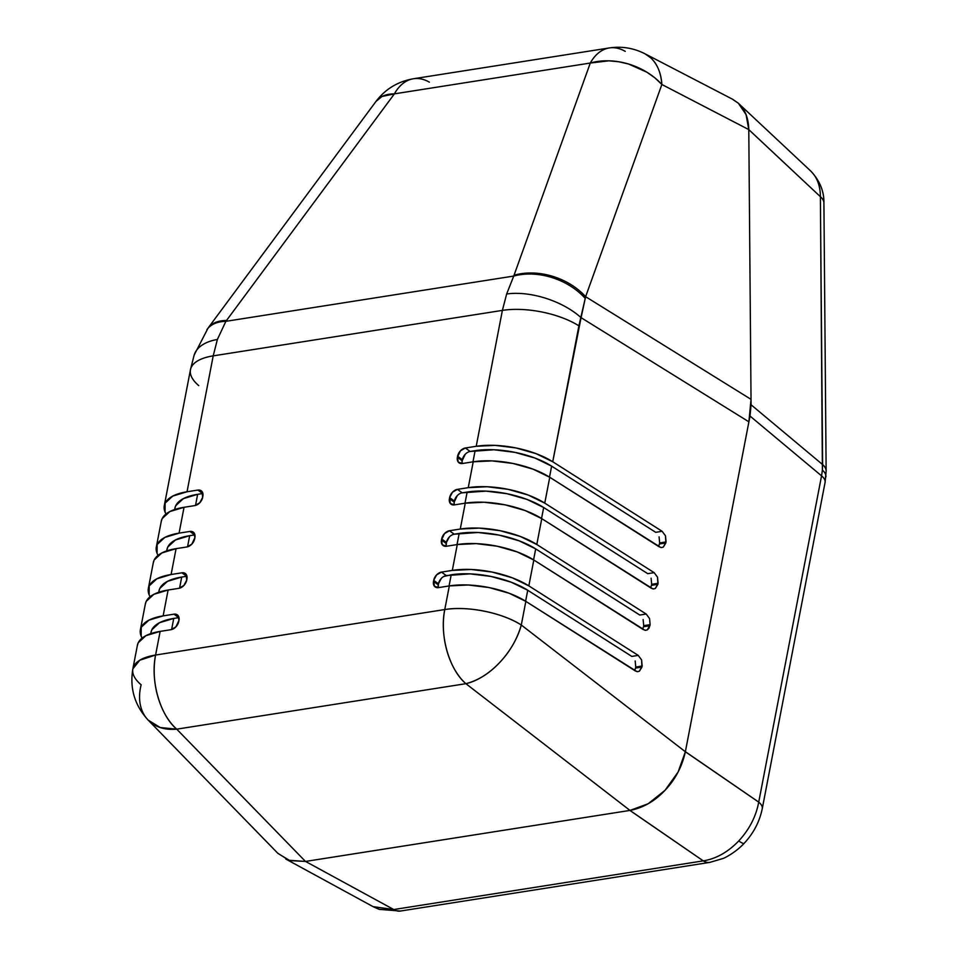 <?xml version="1.0" encoding="UTF-8"?>
<svg xmlns="http://www.w3.org/2000/svg" width="959" height="959" viewBox="0 0 959 959"><rect width="100%" height="100%" fill="white"/><g stroke="black" fill="none" stroke-linecap="round" stroke-linejoin="round"><path stroke-width="1.44" d="M826.143 471.193A23.112 12.359 179.5 0 0 822.63 464.6L822.39 470.15A23.112 11.005 5.4 0 1 825.891 476.863A23.112 11.005 -174.6 0 0 822.39 470.15L820.389 196.691L748.787 129.645L751.077 404.794L750.01 416.05L685.361 751.748L748.895 421.828L581.07 317.657L552.732 461.758L662.13 531.298L665.486 535.817L665.858 542.962L663.316 547.086L661.29 547.553L659.145 546.81L549.747 477.27L544.76 503.127L654.17 572.667L657.526 577.186L657.898 584.331L655.357 588.454L653.319 588.922L651.185 588.179L541.775 518.639L536.8 544.496L646.198 614.036L649.555 618.555L650.13 624.657L648.991 628.205L647.385 629.823L645.359 630.291L643.213 629.548L533.815 560.008L528.829 585.865L638.238 655.405L641.595 659.924L641.967 667.056L639.413 671.192L637.387 671.66L635.254 670.916L525.844 601.377L521.288 625.016L685.361 751.748L748.895 421.828L751.029 399.352L748.787 129.597L751.077 404.794L822.63 464.6A23.112 12.359 -0.5 0 1 826.143 471.085L825.088 482.401A23.112 9.518 -169.1 0 0 821.551 475.856L750.01 416.05L685.373 751.676L758.725 802.12C756.04 816.481 749.375 829.427 738.742 840.959A23.112 3.081 43.4 0 0 744.16 843.309A23.112 3.081 -136.6 0 1 738.742 840.959C749.375 829.427 756.04 816.481 758.725 802.12L821.551 475.856L758.725 802.12A23.112 9.518 10.9 0 1 762.261 808.665C759.588 821.695 753.546 833.239 744.16 843.321C736.2 851.928 725.531 857.67 722.846 858.545L709.864 862.381A23.112 13.882 -98.9 0 1 703.259 860.87L629.907 810.427L305.489 861.446L629.967 810.415L305.549 861.434L393.765 909.54L373.051 906.639M400.538 911.026A23.112 13.882 -98.9 0 1 393.765 909.54L703.259 860.87L393.765 909.54A23.112 13.882 81.1 0 0 400.382 911.05L379.237 909.36L373.626 906.938M762.249 808.713A23.112 9.518 -169.1 0 0 758.725 802.12L685.361 751.748L521.288 625.016A57.792 34.236 127.7 0 1 465.894 683.683L176.72 729.164L305.489 861.446L629.967 810.415L703.259 860.87C716.037 858.832 727.869 852.203 738.742 840.959C727.869 852.203 716.037 858.832 703.259 860.87A23.112 13.882 81.1 0 0 710.032 862.345M739.605 104.435L810.547 170.858C819.753 180.556 824.201 191.332 823.913 203.176A23.112 12.359 179.5 0 0 820.389 196.691L822.63 464.6L751.077 404.794L750.01 416.05L821.551 475.856L822.39 470.15L821.551 475.856A23.112 9.518 10.9 0 1 825.076 482.449M373.387 906.806L393.765 909.54L305.549 861.434M174.838 508.534L175.737 505.681L183.421 498.608L197.65 494.317L195.504 505.453L197.65 494.317L202.625 493.537L197.866 490.073L187.029 491.775L172.8 496.055L165.128 503.127L165.056 512.034L166.003 514A57.792 23.807 10.9 0 1 164.289 505.621A57.792 23.807 10.9 0 1 187.029 491.775L213.21 355.861L502.384 310.392A57.792 23.807 10.9 0 1 578.9 325.856A57.792 23.807 -169.1 0 0 502.384 310.392L476.215 446.295L502.384 310.392L213.21 355.861L187.029 491.775L197.866 490.073L201.965 491.476L202.661 497.337L199.796 502.756L194.869 505.585L184.044 507.287L179.069 533.144L189.894 531.442L194.006 532.844L194.893 537.675L191.836 544.125L186.909 546.954L176.084 548.656L171.098 574.513L181.922 572.811L186.034 574.213L186.729 580.075L183.864 585.481L178.937 588.323L168.113 590.025L163.138 615.882L173.963 614.168L178.074 615.582L178.961 620.413L175.905 626.85L170.978 629.691L160.141 631.394L155.598 655.033L444.772 609.552L449.327 585.913L438.491 587.615L434.379 586.201L433.696 580.339L436.561 574.932L441.488 572.103L452.312 570.401L457.287 544.544L446.462 546.246L442.351 544.832L441.464 540.013L444.52 533.564L449.447 530.735L460.272 529.032L465.259 503.175L454.434 504.878L450.322 503.463L449.627 497.613L452.492 492.195L457.419 489.366L468.244 487.663L473.219 461.806L462.394 463.509L458.282 462.094L457.395 457.275L460.452 450.826L465.379 447.997L476.215 446.295A57.792 23.807 10.9 0 1 552.732 461.758L578.9 325.856L585.625 296.691L581.07 317.657L748.895 421.828L751.029 399.352L585.625 296.691L661.866 84.488C660.919 72.524 657.143 63.582 650.538 57.672L644.916 53.752A57.792 39.031 117.4 0 1 661.866 84.488L748.787 129.597L661.866 84.488L585.625 296.691L751.029 399.352L748.787 129.597L820.389 196.691C820.341 185.543 816.948 176.816 810.199 170.534C816.948 176.816 820.341 185.543 820.389 196.691A23.112 12.359 -0.5 0 1 823.913 203.284M375.964 101.45L381.946 96.487L394.413 93.85A57.792 34.704 -98.9 0 1 413.425 78.758A57.792 34.704 81.1 0 0 394.413 93.85L590.288 63.042A57.792 34.704 -98.9 0 1 609.313 47.95A57.792 34.704 81.1 0 0 590.288 63.042L608.821 60.813L618.675 61.736L628.517 64.001L646.953 72.237L654.973 77.943L661.866 84.488A57.792 42.184 -160.2 0 0 590.288 63.042L514.048 275.233A57.792 42.184 19.8 0 1 585.625 296.691A57.792 42.184 -160.2 0 0 514.048 275.233L513.748 276.06A57.792 41.645 20.9 0 1 585.314 298.501A57.792 41.645 -159.1 0 0 513.748 276.06L506.652 293.993A57.792 29.501 18.9 0 1 581.07 317.657A57.792 29.501 -161.1 0 0 506.652 293.993L502.384 310.392L506.652 293.993L513.748 276.06L225.88 321.325L394.413 93.85L590.288 63.042L513.748 276.06L225.88 321.325L217.369 339.486L213.21 355.861A57.792 23.807 -169.1 0 0 190.457 369.718L164.289 505.621M544.76 503.127L549.747 477.27A57.792 23.807 -169.1 0 0 473.219 461.806L468.244 487.663A57.792 23.807 10.9 0 1 544.76 503.127L528.157 495.036L508.018 489.318L487.1 486.74L468.244 487.663L457.419 489.366L462.178 492.83L486.009 491.128L506.927 493.705L527.054 499.435L543.669 507.515L647.757 573.674L654.17 572.667L544.76 503.127M166.878 549.903L167.777 547.05L175.449 539.977L189.678 535.685L187.544 546.822L189.678 535.685L194.653 534.906L189.894 531.442L179.069 533.144L184.044 507.287A57.792 23.807 -169.1 0 0 161.304 521.145L156.329 546.99A57.792 23.807 10.9 0 1 179.069 533.144L164.828 537.424L157.156 544.496L157.084 553.403L158.043 555.369A57.792 23.807 10.9 0 1 156.329 546.99M536.8 544.496L541.775 518.639A57.792 23.807 -169.1 0 0 465.259 503.175L460.272 529.032A57.792 23.807 10.9 0 1 536.8 544.496L520.186 536.405L500.059 530.687L479.14 528.109L460.272 529.032L449.447 530.735L454.206 534.199L478.038 532.497L498.956 535.074L519.095 540.804L535.697 548.884L639.785 615.043L646.198 614.036L536.8 544.496M158.906 591.271L159.805 588.418L167.477 581.346L181.719 577.054L179.573 588.179L181.719 577.054L186.693 576.275L181.922 572.811L171.098 574.513L176.084 548.656A57.792 23.807 -169.1 0 0 153.332 562.501L148.357 588.358A57.792 23.807 10.9 0 1 171.098 574.513L156.868 578.792L149.196 585.865L149.125 594.772L150.072 596.738A57.792 23.807 10.9 0 1 148.357 588.358M528.829 585.865L533.815 560.008A57.792 23.807 -169.1 0 0 457.287 544.544L452.312 570.401A57.792 23.807 10.9 0 1 528.829 585.865L512.226 577.774L492.087 572.055L471.169 569.478L452.312 570.401L441.488 572.103L446.247 575.568L470.078 573.866L490.996 576.443L511.123 582.173L527.738 590.253L631.825 656.412L638.238 655.405L528.829 585.865M150.935 632.64L151.846 629.787L159.518 622.715L173.747 618.423L171.613 629.548L173.747 618.423L178.722 617.644L173.963 614.168L163.138 615.882L168.113 590.025A57.792 23.807 -169.1 0 0 145.372 603.87L140.398 629.727A57.792 23.807 10.9 0 1 163.138 615.882L148.897 620.161L141.225 627.234L141.153 636.141L142.112 638.107A57.792 23.807 10.9 0 1 140.398 629.727M198.765 385.638A57.792 23.807 10.9 0 1 190.481 369.599A57.792 23.807 10.9 0 1 213.21 355.861L217.369 339.486L225.88 321.325L394.413 93.85A57.792 29.981 -143.5 0 0 375.976 101.438C385.362 89.055 397.853 81.491 413.425 78.758L609.313 47.95C621.768 46.08 633.635 48.022 644.916 53.752L732.676 99.292L738.37 103.248C744.975 109.17 748.452 117.957 748.787 129.597L746.042 114.541L738.37 103.248L732.185 99.041M277.726 853.186L288.815 860.271L305.489 861.446L176.72 729.164L465.894 683.683L629.967 810.415L648.152 803.762L665.043 790.288L678.109 772.031L685.361 751.748C682.077 766.649 675.304 779.499 665.043 790.288C654.841 801.161 643.153 807.862 629.967 810.415L465.894 683.683C478.205 680.458 489.462 673.41 499.651 662.537C509.9 651.76 517.117 639.257 521.288 625.016L525.844 601.377A57.792 23.807 -169.1 0 0 449.327 585.913L444.772 609.552A57.792 23.807 10.9 0 1 521.288 625.016C502.744 612.813 467.333 605.656 444.772 609.552C439.378 635.266 449.16 669.574 465.894 683.683A57.792 34.704 -98.9 0 1 444.772 609.552L155.598 655.033A57.792 34.704 81.1 0 0 176.72 729.164A57.792 40.254 135.8 0 1 148.189 720.125A57.792 40.254 135.8 0 1 141.153 684.81A57.792 23.807 10.9 0 1 132.857 668.879A57.792 23.807 10.9 0 1 155.598 655.033L139.774 660.212L132.857 668.879C129.585 688.37 134.692 705.44 148.189 720.125L160.261 727.545L176.72 729.164C159.973 715.042 150.203 680.746 155.598 655.033L160.141 631.394A57.792 23.807 -169.1 0 0 137.401 645.239L132.857 668.879M148.189 720.125L277.99 853.462L289.774 860.583L305.489 861.446M217.369 339.486A57.792 30.508 -162.5 0 0 194.174 354.998A57.792 30.508 17.5 0 1 217.369 339.486M225.88 321.325A57.792 30.772 -144.2 0 0 206.928 329.632A57.792 30.772 35.8 0 1 225.88 321.325M609.313 47.95A57.792 34.704 -98.9 0 1 625.244 51.366M190.457 369.718L194.15 355.07L208.079 328.05A57.792 29.981 36.5 0 1 226.516 320.462A57.792 29.981 -143.5 0 0 208.007 328.146M413.425 78.758A57.792 34.704 -98.9 0 1 429.368 82.174M178.985 617.608A8.092 5.55 -53.9 0 0 178.722 617.644L173.747 618.423A57.792 23.807 -169.1 0 0 151.007 632.281L150.743 633.635M178.722 617.644L173.963 614.168A8.092 5.55 126.1 0 1 177.331 614.875A8.092 5.55 126.1 0 1 178.961 620.413L178.758 621.444A8.092 5.55 126.1 0 1 170.978 629.691L160.141 631.394L145.912 635.673L138.24 642.746L137.341 645.599M635.757 667.008L635.541 668.075L641.967 667.056L635.541 668.075L635.745 667.032L642.158 666.025L639.413 671.192L637.675 671.672M636.944 671.612L525.844 601.377L509.229 593.285L489.102 587.567L468.184 584.99L449.327 585.913L438.491 587.615A8.092 5.55 126.1 0 1 435.122 586.908A8.092 5.55 126.1 0 1 433.504 581.382L433.696 580.339L438.455 583.815L441.32 578.397M634.642 670.533L635.541 668.099M443.693 576.503L451.209 574.789A57.792 23.807 -169.1 0 1 527.738 590.253L525.616 601.233L527.738 590.253L631.849 656.436M631.825 656.412L638.238 655.405L641.595 659.924L642.158 666.025L635.745 667.032L635.182 660.967M451.209 574.789L449.064 585.949L451.209 574.789M438.215 587.543L438.455 583.815L438.263 584.846L433.504 581.382L438.263 584.846A8.092 5.55 -53.9 0 0 438.239 587.651M186.957 576.239A8.092 5.55 -53.9 0 0 186.693 576.275L181.719 577.054A57.792 23.807 -169.1 0 0 158.978 590.912L158.715 592.266M186.693 576.275L181.922 572.811A8.092 5.55 126.1 0 1 185.303 573.506A8.092 5.55 126.1 0 1 186.921 579.044L186.729 580.075A8.092 5.55 126.1 0 1 178.937 588.323L168.113 590.025L153.884 594.304L146.2 601.377L145.3 604.242M643.717 625.64L643.513 626.73L649.926 625.7L643.513 626.706L643.717 625.664L650.13 624.657L647.385 629.823L645.647 630.303M644.916 630.243L533.815 560.008L517.201 551.928L497.062 546.198L476.143 543.621L457.287 544.544L446.462 546.246A8.092 5.55 126.1 0 1 443.094 545.539A8.092 5.55 126.1 0 1 441.464 540.013L441.667 538.97L446.426 542.446L449.28 537.028M446.175 546.174L446.426 542.446L441.667 538.97A8.092 5.55 126.1 0 1 449.447 530.735L454.206 534.199L459.181 533.42A57.792 23.807 -169.1 0 1 535.697 548.884L533.588 559.864L535.697 548.884L639.809 615.067M459.181 533.42L457.035 544.58L459.181 533.42M454.206 534.199A8.092 5.55 -53.9 0 0 446.426 542.446L446.223 543.477L441.464 540.013L446.223 543.477A8.092 5.55 -53.9 0 0 446.199 546.282M194.917 534.87A8.092 5.55 -53.9 0 0 194.653 534.906L189.678 535.685A57.792 23.807 -169.1 0 0 166.938 549.543L166.686 550.898M194.653 534.906L189.894 531.442A8.092 5.55 126.1 0 1 193.262 532.137A8.092 5.55 126.1 0 1 194.893 537.675L194.689 538.706A8.092 5.55 126.1 0 1 186.909 546.954L176.084 548.656L161.843 552.935L154.171 560.02L153.272 562.873M454.146 504.806L454.194 502.108L449.435 498.644L449.627 497.613A8.092 5.55 126.1 0 1 457.419 489.366L462.178 492.83L467.153 492.051A57.792 23.807 -169.1 0 1 543.669 507.515L541.547 518.495L543.669 507.515L647.757 573.674L654.17 572.667L657.526 577.186L658.09 583.288L651.676 584.295L651.473 585.362L657.898 584.331L651.485 585.338L651.676 584.295L658.09 583.288L655.357 588.454L653.606 588.934M652.875 588.874L541.775 518.639L525.16 510.56L505.033 504.83L484.115 502.252L465.259 503.175L454.434 504.878A8.092 5.55 126.1 0 1 451.054 504.17A8.092 5.55 126.1 0 1 449.435 498.644L454.194 502.108L457.251 495.659M467.153 492.051L464.995 503.211L467.153 492.051M462.178 492.83A8.092 5.55 -53.9 0 0 454.386 501.077L449.627 497.613L454.386 501.077L454.194 502.108A8.092 5.55 -53.9 0 0 454.17 504.913M202.888 493.501A8.092 5.55 -53.9 0 0 202.625 493.537L197.65 494.317A57.792 23.807 -169.1 0 0 174.91 508.174L174.646 509.529M202.625 493.537L197.866 490.073A8.092 5.55 126.1 0 1 201.234 490.768A8.092 5.55 126.1 0 1 202.852 496.306L202.661 497.337A8.092 5.55 126.1 0 1 194.869 505.585L184.044 507.287L169.815 511.567L162.143 518.651L161.232 521.504M462.106 463.437L462.154 460.74L457.395 457.275L457.599 456.244A8.092 5.55 126.1 0 1 465.379 447.997L470.138 451.461L475.113 450.682A57.792 23.807 -169.1 0 1 551.629 466.146L549.519 477.138L551.629 466.146L655.716 532.317L662.13 531.298L552.732 461.758L536.117 453.679L515.99 447.949L495.072 445.372L476.215 446.295L465.379 447.997L470.138 451.461L493.969 449.771L514.887 452.348L535.026 458.066L551.629 466.146L655.716 532.317L662.13 531.298L665.486 535.817L666.061 541.919L659.648 542.938L659.444 543.993L665.858 542.962L659.444 543.969L659.648 542.938L666.061 541.919L663.316 547.086L661.578 547.565M660.847 547.505L549.747 477.27L533.132 469.191L512.993 463.461L492.075 460.883L473.219 461.806L462.394 463.509A8.092 5.55 126.1 0 1 459.025 462.801A8.092 5.55 126.1 0 1 457.395 457.275L462.154 460.74L465.211 454.29M659.648 542.938L659.085 536.86M475.113 450.682L472.967 461.842L475.113 450.682M470.138 451.461A8.092 5.55 -53.9 0 0 462.358 459.709L457.599 456.244L462.358 459.709L462.154 460.74A8.092 5.55 -53.9 0 0 462.13 463.545M651.676 584.295L651.101 578.193M639.785 615.043L646.198 614.036L649.555 618.555L650.13 624.657L643.717 625.664L643.141 619.562M658.533 546.426L659.444 543.969M650.574 587.795L651.485 585.338M642.602 629.164L643.513 626.706M433.696 580.339A8.092 5.55 126.1 0 1 441.488 572.103L446.247 575.568A8.092 5.55 -53.9 0 0 438.455 583.815L433.696 580.339M823.913 203.176L826.143 471.085M825.088 482.401L762.261 808.665M709.864 862.381L400.382 911.05M373.087 906.651L285.818 859.06M375.976 101.438L208.079 328.05"/></g></svg>
